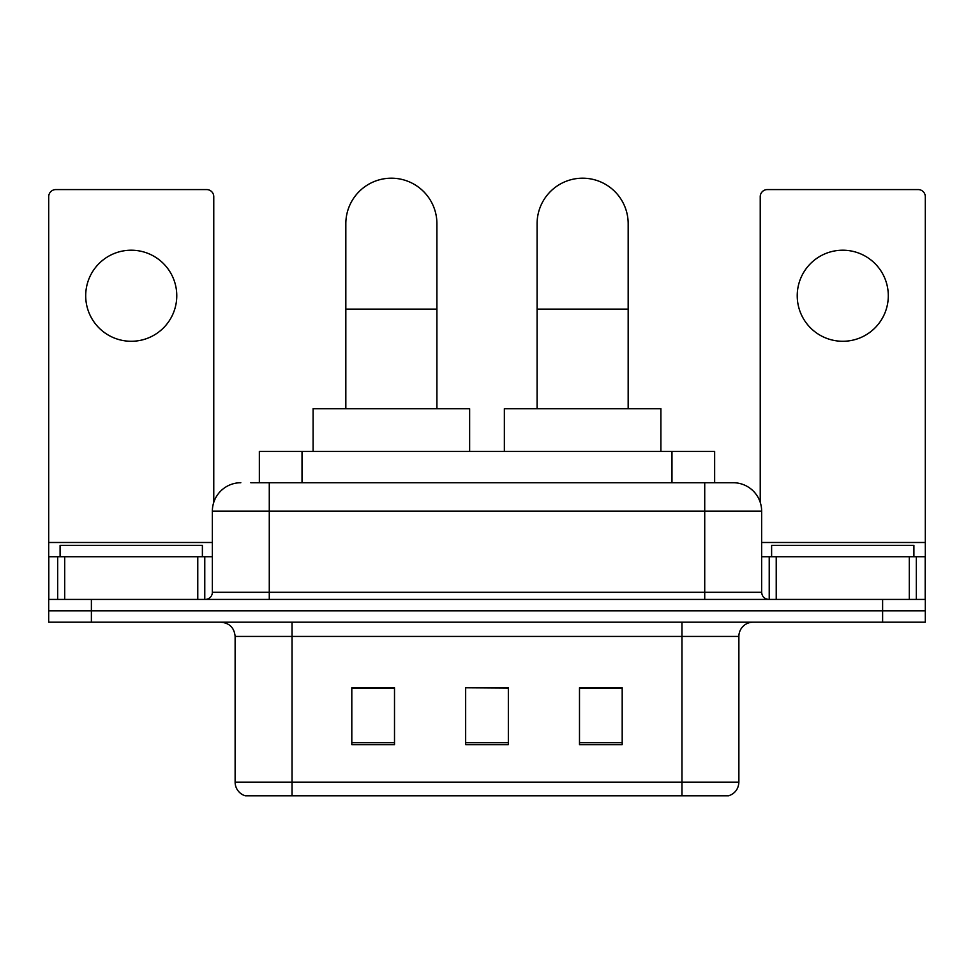 <?xml version="1.0" encoding="UTF-8"?>
<svg xmlns="http://www.w3.org/2000/svg" width="974" height="974" viewBox="0 0 974 974"><rect width="100%" height="100%" fill="white"/><g stroke="black" fill="none" stroke-linecap="round" stroke-linejoin="round"><path stroke-width="1.46" d="M259.34 482.727L259.34 451.425L714.66 451.425L714.66 482.727M251.426 482.727L732.752 482.727M250.781 482.727L269.274 482.727L269.274 511.192L212.356 511.192L212.356 592.302A7.11 7.11 0 0 1 205.234 599.424M240.809 482.727A28.465 28.465 0 0 0 212.356 511.192M733.191 482.727A28.465 28.465 0 0 1 761.644 511.192L761.644 592.302C762.07 596.624 764.444 598.998 768.766 599.424M91.386 599.424L48.7 599.424L48.7 610.808L91.386 610.808L48.7 610.808L48.7 622.191L91.386 622.191L91.386 610.808L882.614 610.808L91.386 610.808L91.386 599.424L882.614 599.424L882.614 610.808L925.3 610.808L882.614 610.808L882.614 622.191L91.386 622.191M882.614 622.191L925.3 622.191L925.3 556.726L925.3 599.424L882.614 599.424M738.876 782.146C738.487 788.964 735.066 793.518 728.637 795.807L681.958 795.807L681.958 782.146L738.876 782.146L738.876 636.424A14.233 14.233 0 0 1 753.109 622.191M235.124 782.146L292.042 782.146L292.042 795.807L681.958 795.807L245.363 795.807A14.233 14.233 0 0 1 235.124 782.146L235.124 636.424C234.271 627.78 229.535 623.031 220.891 622.191M622.191 744.708L622.191 687.79L579.493 687.79L579.493 744.708L622.191 744.708M394.507 744.708L394.507 687.79L351.809 687.79L351.809 744.708L394.507 744.708M508.343 744.708L508.343 687.79L465.657 687.79L465.657 744.708L508.343 744.708M465.657 687.79L508.343 688.082L465.657 687.79M394.507 688.082L351.809 688.082M622.191 688.082L579.493 688.082M202.385 556.726L202.385 545.343L60.084 545.343L60.084 556.726M131.234 250.208A45.535 45.535 0 0 0 85.7 295.743A45.535 45.535 0 0 0 131.234 341.277A45.535 45.535 0 0 0 176.769 295.743A45.535 45.535 0 0 0 131.234 250.208M197.771 599.424L197.771 556.726L64.71 556.726L64.71 599.424M213.769 502.304L213.769 196.699A7.11 7.11 0 0 0 206.658 189.577L55.81 189.577A7.11 7.11 0 0 0 48.7 196.699L48.7 556.726L64.71 556.726M197.771 556.726L212.356 556.726M48.7 599.424L48.7 556.726M345.831 408.727L345.831 223.74A45.535 45.535 0 0 1 391.365 178.193A45.535 45.535 0 0 1 436.912 223.74A45.535 45.535 0 0 0 391.365 178.193M436.912 408.727L436.912 223.74M469.638 451.425L469.638 408.727L313.104 408.727L313.104 451.425M537.088 408.727L537.088 223.74A45.535 45.535 0 0 1 582.635 178.193A45.535 45.535 0 0 1 628.169 223.74A45.535 45.535 0 0 0 582.635 178.193M628.169 408.727L628.169 223.74M660.896 451.425L660.896 408.727L504.362 408.727L504.362 451.425M842.766 250.208A45.535 45.535 0 0 0 797.231 295.743A45.535 45.535 0 0 0 842.766 341.277A45.535 45.535 0 0 0 888.3 295.743A45.535 45.535 0 0 0 842.766 250.208M909.29 599.424L909.29 556.726L776.229 556.726L776.229 599.424M909.29 556.726L925.3 556.726L925.3 196.699A7.11 7.11 0 0 0 918.19 189.577L767.342 189.577A7.11 7.11 0 0 0 760.231 196.699L760.231 502.304M761.644 556.726L776.229 556.726M913.916 556.726L913.916 545.343L771.615 545.343L771.615 556.726M302.025 482.727L302.025 451.425M671.975 482.727L671.975 451.425M269.274 599.424L269.274 592.302L761.644 592.302M212.356 592.302L269.274 592.302L269.274 511.192L704.726 511.192L704.726 599.424M761.644 511.192L704.726 511.192L704.726 482.727M681.958 622.191L681.958 636.424L235.124 636.424M738.876 636.424L681.958 636.424L681.958 782.146L292.042 782.146L292.042 622.191M508.343 742.736L465.657 742.736M394.507 742.736L351.809 742.736M622.191 742.736L579.493 742.736M212.356 542.494L48.7 542.494M204.771 556.726L204.771 599.424M48.81 556.726L48.81 599.424M57.697 599.424L57.697 556.726M345.831 309.123L436.912 309.123M537.088 309.123L628.169 309.123M925.3 542.494L761.644 542.494M925.19 599.424L925.19 556.726M916.303 556.726L916.303 599.424M769.229 599.424L769.229 556.726"/></g></svg>
